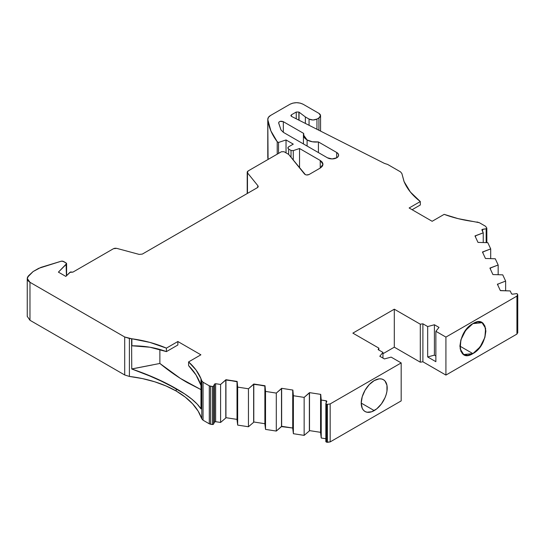 <?xml version="1.0" encoding="UTF-8"?>
<svg xmlns="http://www.w3.org/2000/svg" width="545" height="545" viewBox="0 0 545 545"><rect width="100%" height="100%" fill="white"/><g stroke="black" fill="none" stroke-linecap="round" stroke-linejoin="round"><path stroke-width="0.82" d="M197.201 404.09L200.976 408.873L200.976 378.693A93.038 53.717 180 0 1 201.779 380.839L201.779 418.819A93.038 53.717 0 0 0 176.219 391.044L176.219 388.687L184.728 393.96L191.745 399.097L197.201 404.09L191.745 399.097L184.728 393.96L166.389 383.387L143.907 373.38L131.761 368.985L155.495 378.216L176.219 388.687C188.699 395.84 196.949 402.564 200.976 408.873L200.976 385.472L200.976 408.886L197.201 404.09M307.101 146.053L307.101 139.956L307.101 146.053L307.101 139.956L303.429 134.847L303.667 133.416L303.967 136.931L307.101 139.956L312.333 141.768L318.423 141.938C314.07 142.368 310.296 141.707 307.101 139.956C304.062 138.103 302.918 135.923 303.667 133.416L283.332 121.678L283.332 132.326L283.332 121.678L303.667 133.416L283.332 121.678L283.332 132.326M374.217 410.589L361.226 403.089L362.214 408.253L363.413 410.153L365.034 411.495A18.367 10.607 -60 0 1 362.214 396.774A18.367 10.607 -60 0 1 374.217 380.587A18.367 10.607 -60 0 1 383.401 379.681A18.367 10.607 -60 0 1 386.214 394.403A18.367 10.607 -60 0 1 374.217 410.589L361.226 403.089L362.214 396.774L365.034 390.288L369.244 384.6L374.217 380.587A18.367 10.607 -60 0 1 387.202 388.088A18.367 10.607 -60 0 1 374.217 410.589A18.367 10.607 -60 0 1 365.034 411.495L366.996 412.224L371.683 411.761L376.752 408.832L381.432 403.893L385.015 397.687L386.214 394.403L386.957 391.16L386.957 385.308L385.015 381.023L383.401 379.681L381.432 378.952L379.184 378.864L374.217 380.587A18.367 10.607 -60 0 0 361.226 403.089A18.367 10.607 -60 0 0 374.217 410.589L361.226 403.089M247.471 193.386L247.212 172.145L248.029 171.014L247.253 171.879L247.471 193.386L247.471 172.84L257.962 185.825L257.962 187.187L257.962 185.825L258.221 186.513L257.404 187.65L142.334 254.086L139.179 254.406L116.678 248.35L113.523 248.67L72.887 272.132L69.91 272.33L65.829 276.41L69.91 272.33L72.887 272.132L113.523 248.67L116.678 248.35L115.015 248.22L113.523 248.67L72.887 272.132L70.489 271.975L65.829 276.41L58.41 272.132L66.429 264.121L66.429 275.811L66.572 263.487L66.061 262.915L66.429 275.811M472.89 353.616L459.898 346.116L460.893 351.287L463.706 354.529L460.157 348.895L460.9 339.808L465.675 330.318L472.89 323.621L482.073 322.708L485.622 328.342L484.88 337.43L480.104 346.92L472.89 353.616L459.898 346.116L460.893 339.808L463.706 333.315L467.917 327.634L472.89 323.621C489.635 313.048 489.635 344.849 472.89 353.616L463.706 354.529L467.917 355.347L472.89 353.616L477.863 349.604L482.073 343.922L484.887 337.43L485.881 331.122L484.887 325.951L482.073 322.708L477.863 321.891L472.89 323.621C456.145 332.389 456.145 364.189 472.89 353.616L459.898 346.116M404.036 181.574L401.897 173.569L400.548 171.886L387.624 164.427L384.498 163.432L291.486 116.398L290.853 115.595L291.398 114.832L291.398 116.344L291.398 114.832L296.235 112.032L296.235 118.796L296.235 112.032L298.871 112.032L298.871 120.132L298.871 112.032L299.035 120.213L299.035 112.141L305.364 116.937L305.364 123.415L305.364 116.937L309.056 119.069L309.056 125.282L309.056 119.069L313.007 120.009L316.952 119.069C314.322 120.261 311.692 120.261 309.056 119.069L309.056 125.282M497.912 285.328L497.912 284.074L497.374 284.163L497.912 284.074L497.912 285.328L497.912 284.074L497.374 284.163L500.385 290.642L497.374 284.163L500.385 290.642L510.202 290.935L500.923 290.56L510.202 290.935L511.53 293.789L510.202 290.935L511.53 293.789L512.668 294.171L511.966 294.116L511.53 293.789L512.668 294.171L516.742 293.619L516.265 293.612L517.164 293.755L517.75 294.968M265.02 423.731L253.793 421.994L265.02 423.731L253.793 421.994L253.793 384.014L265.02 385.751L265.524 391.419L265.524 429.399L264.877 424.044L264.877 386.058L265.524 391.419L276.301 393.088L281.649 388.319L292.876 390.056L293.38 395.725L304.151 397.394L309.499 392.632L320.726 394.369L321.23 400.037L326.598 400.943L326.598 401.978L326.598 400.943L326.837 401.461L325.876 403.532L326.53 404.192L325.849 403.675L325.842 441.654L326.53 442.172L326.53 404.192L327.47 404.336L327.47 442.322L326.53 442.172L326.53 404.192L327.47 404.336L327.47 442.322L330.168 441.906L330.168 403.92L327.47 404.336L330.168 403.92L401.181 362.922L391.14 357.118L384.409 358.93L379.804 356.273L382.944 352.39L382.944 358.085L382.944 352.39L378.155 349.631L378.85 348.132L378.85 350.026L378.85 348.132L352.86 333.124L394.301 309.192L420.297 324.2L422.893 323.798L422.893 361.785L420.297 362.187L420.297 324.2L422.893 323.798L427.675 326.564L434.406 324.752L439.011 327.409L435.871 331.292L435.871 361.682L427.675 356.948L427.675 326.564L434.406 324.752L439.011 327.409L435.871 331.292L445.919 337.096L516.933 296.092L516.933 334.078L517.655 332.518L516.933 334.078L445.919 375.076L422.893 361.785L420.297 362.187L420.297 324.2L422.893 323.798L422.893 361.785L420.297 362.187L394.301 347.179L382.944 353.739M292.876 428.036L281.649 426.299L281.649 388.319L281.649 426.299L292.876 428.036L281.499 426.612L281.649 388.319L281.649 426.299L276.301 431.068L276.301 393.088L281.499 388.633L281.499 426.612L276.301 431.068L265.524 429.399L265.524 391.419L276.301 393.088L276.301 431.068L265.524 429.399L264.877 424.044L264.877 386.058L265.524 391.419L276.301 393.088L281.649 388.319L292.876 390.056L293.38 395.725L304.151 397.394L309.499 392.632L320.726 394.369L321.23 400.037L326.598 400.943L326.837 401.461L325.876 403.532L326.837 401.461L326.598 400.943L326.837 401.461M505.631 290.751L505.631 281.077L497.912 284.074L505.631 281.077L505.631 290.751L505.631 281.077L502.742 274.85L492.918 274.564L489.907 268.079L490.452 267.997L490.452 269.244L490.452 267.997L498.164 264.993L498.164 274.666L498.164 264.993L495.276 258.773L485.452 258.48L482.448 252.001L482.986 251.913L482.986 253.166L482.986 251.913L490.698 248.908L490.698 258.589L490.698 248.908L487.816 242.689L477.992 242.402L474.981 235.917L475.526 235.835L475.526 237.082L475.526 235.835L483.238 232.831L483.238 242.505L483.238 232.831L481.882 229.827M253.793 421.994L253.793 384.014L253.65 422.307L248.445 426.755L248.445 388.776L253.793 384.014L253.65 422.307L253.65 384.32L265.02 385.751L264.877 424.044L265.524 429.399L265.524 391.419M281.649 388.319L292.876 390.056L292.726 428.35L293.38 433.711L292.726 428.35L292.726 390.37L292.726 428.35L293.38 433.711L293.38 395.725L293.38 433.711L304.151 435.373L293.38 433.711L293.38 395.725L304.151 397.394L304.151 435.373L293.38 433.711M253.65 422.307L248.445 426.755L237.668 425.093L237.668 387.107L248.445 388.776L253.65 384.32L253.65 422.307L248.445 426.755L248.445 388.776L253.65 384.32M248.445 426.755L237.668 425.093L237.021 419.732L237.021 381.752L237.668 387.107L248.445 388.776L248.445 426.755L237.668 425.093L237.668 387.107L248.445 388.776M237.164 419.418L225.937 417.681L237.164 419.418L225.937 417.681L225.937 379.702L237.164 381.439L237.668 387.107L237.668 425.093L237.021 419.732L237.021 381.752L237.668 387.107M304.151 397.394L309.356 392.938L309.356 430.925L304.151 435.373L304.151 397.394L304.151 435.373L309.356 430.925L304.151 435.373M309.356 392.938L309.356 430.925M225.937 417.681L225.937 379.702L225.793 417.995L220.589 422.45L220.589 384.47L225.937 379.702L225.793 417.995L225.793 380.015L237.164 381.439L237.021 419.732L237.668 425.093M320.726 432.349L309.499 430.611L309.499 392.632L309.499 430.611L320.726 432.349L309.499 430.611M309.499 392.632L320.726 394.369L320.583 432.662L321.23 438.017L320.583 432.662L320.583 394.675L320.583 432.662L321.23 438.017L321.23 400.037L321.23 438.017L326.183 438.786L321.23 438.017L321.23 400.037L326.183 400.8L326.183 402.878M225.793 417.995L220.589 422.45L215.643 421.687L215.643 383.7L220.589 384.47L225.793 380.015L225.793 417.995L220.589 422.45L220.589 384.47L225.793 380.015M497.912 284.074L505.631 281.077L502.742 274.85L492.918 274.564L489.907 268.079L498.164 264.993L495.276 258.773L485.452 258.48L482.448 252.001L490.698 248.908L487.816 242.689L477.992 242.402L474.981 235.917L483.238 232.831L481.909 229.976L482.57 229.316L482.57 231.393L482.57 229.316L486.16 228.757L486.16 242.62L486.16 228.757L486.821 228.103L486.855 242.654M27.325 316.482L29.975 320.283L29.975 282.303L124.71 336.994L124.71 374.98L129.397 376.438L129.397 338.459L131.87 338.772L131.87 345.796L131.87 338.772C144.493 340.516 156.006 343.636 166.402 348.132L177.861 341.517L200.887 354.809L188.597 361.907C194.367 367.085 198.496 372.671 200.969 378.666L200.976 378.693A93.038 53.717 180 0 1 201.779 380.839L201.779 418.819A93.038 53.717 0 0 0 176.219 391.044A93.038 53.717 0 0 0 129.397 376.438L129.397 338.459L124.71 336.994L124.71 374.98L129.397 376.438L142.361 378.571L154.657 381.766L166.021 385.955L176.219 391.044L185.232 397.087L192.596 403.831L198.155 411.128L201.779 418.819L203.053 420.209L203.053 382.229L201.779 380.839L201.779 418.819L203.053 420.209L203.053 382.229L209.3 385.833L209.3 423.812L203.053 420.209L203.053 382.229L209.3 385.833L209.3 423.812L210.547 424.235L210.547 386.248L209.3 385.833L209.3 423.812L210.547 424.235L210.547 386.248L212.4 386.534L212.4 424.521L210.547 424.235L210.547 386.248L212.4 386.534L212.4 424.521L213.109 424.466L213.545 424.139L213.545 386.16L212.4 386.534L212.4 424.521L213.545 424.139L214.505 422.062L215.643 421.687L214.505 422.062L214.505 384.082L215.643 383.7L220.589 384.47L220.589 422.45L215.643 421.687L214.505 422.062L214.505 384.082L215.643 383.7L220.589 384.47M215.643 421.687L215.643 383.7L215.643 421.687L220.589 422.45M214.505 422.062L213.545 424.139L213.545 386.16L212.4 386.534L213.545 386.16L214.505 384.082L214.505 422.062L213.545 424.139L213.545 386.16L214.505 384.082L215.643 383.7M498.164 274.666L498.164 264.993L495.276 258.773L485.452 258.48L482.448 252.001L490.698 248.908L487.816 242.689L477.992 242.402L474.981 235.917L483.238 232.831L482.005 229.568L486.16 228.757L486.821 228.103L485.602 226.311L479.355 222.707L476.95 221.965L479.355 222.707L485.602 226.311L486.821 228.103L486.16 228.757L486.16 242.62M267.786 157.273L267.806 119.682L270.892 130.923L277.214 141.7L277.214 154.167L277.214 141.7L278.529 142.456L278.529 153.404L278.529 142.456L286.036 139.956L286.036 152.873L286.036 139.956L293.271 144.132L288.666 146.796L287.849 147.933L288.666 149.071L287.889 147.933L288.666 146.796L293.271 144.132L288.666 146.796C287.631 147.552 287.631 148.315 288.666 149.071L291.023 150.434L291.023 157.307L291.023 150.434L293.271 150.604L291.023 150.434L291.023 157.307M293.271 160.094L293.271 150.604L293.271 160.094L293.271 150.604L299.539 148.513L320.242 160.468L322.204 162.131L322.967 164.263L322.204 166.395L320.242 168.064L320.242 160.468L322.967 164.263L320.242 168.064L309.056 174.523C307.285 175.258 305.779 175.102 304.553 174.059L288.666 154.392L288.666 149.071L291.023 150.434L288.666 149.071L288.666 154.392L284.061 151.735L281.431 151.735L284.061 151.735L288.666 154.392L288.666 149.071M316.952 129.274L316.952 119.069L316.952 129.274L316.952 119.069L318.927 117.924L318.927 130.275L318.927 117.924L320.099 116.93L320.562 115.649L318.927 117.924L318.927 130.275M66.599 275.641L66.599 263.671L58.41 272.132L66.429 264.121L66.061 262.915L62.396 261.096L61.238 261.205L63.431 261.396L66.061 262.915L63.431 261.396L61.238 261.205L40.909 267.384L33.109 271.553L27.502 277.269L27.311 279.108L28.211 280.886L29.975 282.303L27.25 278.481L28.667 275.654L33.109 271.553L28.667 275.654C26.446 278.045 26.882 280.259 29.975 282.303L124.71 336.994L124.71 374.98L29.975 320.283L29.975 282.303L124.71 336.994L131.611 338.738L131.631 345.789M435.871 355.98L434.406 355.136L435.871 355.98L434.406 355.136L434.406 324.752L439.011 327.409L435.871 331.292L445.919 337.096L445.919 375.076L422.893 361.785L422.893 323.798L427.675 326.564L434.406 324.752L434.406 355.136L427.675 356.948L427.675 326.564L427.675 356.948L434.406 355.136L434.406 324.752M412.115 209.716L420.311 204.988L412.115 209.716L420.311 204.988L420.311 201.541L409.131 207.992L432.158 221.29L444.161 214.355C453.14 217.693 462.814 220.078 473.196 221.502L458.154 218.647L444.161 214.355L432.158 221.29L444.161 214.355C453.14 217.693 462.814 220.078 473.196 221.502L479.355 222.707L485.602 226.311L486.821 228.103M166.402 351.62L177.861 344.999L177.861 341.517L177.861 344.999L166.402 351.62L149.97 347.233L166.402 351.62L177.861 344.999L177.861 341.517L166.402 348.132L166.402 351.62C156.013 347.724 144.507 345.782 131.87 345.796L149.97 347.233L131.87 345.796L131.87 338.772L149.977 342.423L166.402 348.132L177.861 341.517L200.887 354.809L188.597 361.907L188.597 365.641L196.036 374.98L200.976 385.451L196.036 374.98L188.597 365.641C194.381 371.472 198.503 378.073 200.969 385.444L200.976 378.693A93.038 53.717 180 0 1 201.779 380.839L203.053 382.229L209.3 385.833L212.4 386.534M131.631 345.782L131.754 368.938L159.876 363.461L159.876 349.454L159.876 363.461C168.95 370.934 178.126 377.331 187.405 382.651L200.976 389.614L180.368 378.394L159.876 363.461L180.368 378.394L200.976 389.614M177.861 341.517L200.887 354.809L188.597 361.907L188.597 365.641L188.597 361.907L196.023 369.98L200.976 378.693M420.311 201.541C412.524 195.546 407.115 188.904 404.097 181.608L410.412 192.058L420.311 201.541L409.131 207.992L420.311 201.541L420.311 204.988L420.311 201.541C412.524 195.546 407.115 188.904 404.097 181.608L401.897 173.569L400.548 171.886L387.624 164.427L384.498 163.432L291.486 116.398L290.853 115.622L291.398 114.832L296.235 112.032L298.871 112.032L305.364 116.937L309.056 119.069L305.364 116.937L305.364 123.415M318.423 152.586L318.423 141.938L318.423 152.586L318.423 141.938L336.694 152.484L338.111 153.71L338.609 155.148L338.111 156.592L336.694 157.812L332.082 158.915L327.47 157.812L283.373 132.353L280.961 129.908L278.638 122.795M517.655 294.538L516.933 296.092L517.655 295.376L517.164 293.755L517.655 294.538L516.933 296.092L516.933 334.078L445.919 375.076L422.893 361.785M267.786 119.28L268.072 159.447A116.501 67.26 0 0 1 267.806 157.668L267.806 119.682C267.663 118.047 268.562 116.65 270.504 115.499L289.981 104.252L270.504 115.499L268.365 117.42L267.806 119.682C267.663 118.047 268.562 116.65 270.504 115.499L289.981 104.252C294.368 102.188 298.755 102.188 303.136 104.252L318.927 113.367L320.562 115.649L320.099 114.368L318.927 113.367L303.136 104.252L300.254 103.121L296.562 102.678L292.863 103.121L289.981 104.252C294.368 102.188 298.755 102.188 303.136 104.252L318.927 113.367C321.073 114.886 321.073 116.405 318.927 117.924L316.952 119.069C314.322 120.261 311.692 120.261 309.056 119.069M291.023 150.434L293.271 150.604L299.539 148.513L299.539 167.853L299.539 148.513L320.242 160.468C323.825 162.996 323.825 165.53 320.242 168.064L309.056 174.523L306.597 174.965L305.384 174.659L288.666 154.392L284.061 151.735L281.431 151.735L248.029 171.014L281.431 151.735L248.029 171.014L247.471 172.84L257.962 185.825L258.18 186.792L257.404 187.65L142.334 254.086L139.179 254.406L116.678 248.35L139.179 254.406L142.334 254.086L257.404 187.65L257.962 185.825L257.962 187.187M131.795 368.972L152.355 364.973M307.101 139.956C310.296 141.707 314.07 142.368 318.423 141.938L336.694 152.484A6.52 3.767 180 0 1 338.609 155.148A6.52 3.767 180 0 1 334.582 158.629A6.52 3.767 180 0 1 327.47 157.812L283.373 132.353L280.961 129.908L278.652 123.013C279.115 121.297 280.675 120.847 283.332 121.678L280.157 121.378L278.951 122.053L278.652 123.013C279.115 121.297 280.675 120.847 283.332 121.678M131.747 338.704L131.87 345.796M382.944 358.085L382.944 352.39L379.804 356.273L384.409 358.93L391.14 357.118L401.181 362.922L401.181 400.902L330.168 441.906L330.168 403.92L401.181 362.922L401.181 400.902L330.168 441.906L330.168 403.92L401.181 362.922L391.14 357.118L384.409 358.93L379.804 356.273L382.944 352.39L378.155 349.631L378.85 348.132L352.86 333.124L394.301 309.192L394.301 347.179L394.301 309.192L420.297 324.2L420.297 362.187L394.301 347.179L394.301 309.192L420.297 324.2M409.131 207.992L432.158 221.29L409.131 207.992M277.214 154.167L277.214 141.7C271.921 134.669 268.787 127.326 267.806 119.682C268.787 127.326 271.921 134.669 277.214 141.7L278.529 142.456L286.036 139.956L293.271 144.132L286.036 139.956L286.036 152.873M65.829 276.41L58.41 272.132L65.829 276.41M38.668 268.344L61.238 261.205L40.909 267.384L33.109 271.553L38.668 268.344M427.675 356.948L435.871 361.682L435.871 331.292L435.871 361.682L427.675 356.948L434.406 355.136M435.871 331.292L445.919 337.096L445.919 375.076L445.919 337.096L516.933 296.092L516.933 334.078L445.919 375.076M320.242 168.064L320.242 160.468L320.242 168.064L309.056 174.523C307.285 175.258 305.779 175.102 304.553 174.059L288.666 154.392M176.219 388.687L176.219 391.044L176.219 388.687C163.5 381.309 148.676 374.742 131.761 368.985M318.423 141.938L336.694 152.484L336.694 157.812L336.694 152.484A6.52 3.767 180 0 1 336.694 157.812A6.52 3.767 180 0 1 327.47 157.812L283.373 132.353L280.961 129.908L278.652 123.013M176.219 391.044A93.038 53.717 0 0 0 129.397 376.438L124.71 374.98L29.975 320.283L29.975 282.303M209.3 423.812L203.053 420.209L209.3 423.812L212.4 424.521L213.545 424.139M325.849 441.682L326.53 442.172L326.53 404.192L325.876 403.532M326.53 404.192L327.47 404.336L327.47 442.322L326.53 442.172L330.168 441.906L401.181 400.902L401.181 362.922M298.871 120.132L298.871 112.032L299.035 120.213M326.598 401.978L326.598 400.943L326.183 400.8M276.301 393.088L276.301 431.068L265.524 429.399M490.452 269.244L490.452 267.997L498.164 264.993M253.793 384.014L264.877 386.058M281.499 388.633L281.499 426.612L276.301 431.068M505.631 281.077L502.742 274.85L492.918 274.564L489.907 268.079L490.452 267.997M482.986 251.913L482.986 253.166M490.698 248.908L490.698 258.589M292.726 390.37L293.38 395.725M225.937 379.702L237.021 381.752M475.526 235.835L475.526 237.082M483.238 232.831L483.238 242.505M320.583 394.675L321.23 400.037M481.909 229.976L482.57 229.316L482.57 231.393M326.183 438.786L321.23 438.017M482.57 229.316L486.16 228.757M213.545 386.16L214.505 384.082M299.035 112.141L305.364 116.937M212.4 424.521L210.547 424.235M296.235 118.796L296.235 112.032L298.871 112.032M210.547 386.248L209.3 385.833M291.398 116.344L291.398 114.832L296.235 112.032M316.952 119.069L318.927 117.924M278.529 153.404L278.529 142.456L286.036 139.956M131.87 338.772C144.493 340.516 156.006 343.636 166.402 348.132M159.876 349.454L159.876 363.461L131.754 368.938M188.597 361.907C194.367 367.085 198.496 372.671 200.969 378.666M291.398 114.832L291.486 116.398L384.498 163.432L387.624 164.427L400.548 171.886L401.897 173.569L404.036 181.458M277.214 141.7L278.529 142.456M293.271 150.604L299.539 148.513L299.539 167.853M129.397 376.438L129.397 338.459L124.71 336.994M203.053 382.229L201.779 380.839M201.779 418.819L203.053 420.209M330.168 403.92L327.47 404.336M382.944 352.39L378.155 349.631L378.85 348.132L378.85 350.026M129.397 338.459L131.611 338.738M378.85 348.132L352.86 333.124L394.301 309.192M422.893 323.798L427.675 326.564M445.919 337.096L516.933 296.092M299.539 148.513L320.242 160.468M247.471 172.84L257.962 185.825M267.806 157.668A116.501 67.26 0 0 0 268.072 159.447M124.71 374.98L29.975 320.283M420.297 362.187L394.301 347.179M336.694 152.484L336.694 157.812M303.422 134.833L303.422 143.928M517.75 332.934L517.75 294.954M320.562 131.1L320.562 115.649M267.779 157.273L267.779 119.294M247.212 193.536L247.212 172.227M27.25 316.488L27.25 278.502"/></g></svg>
